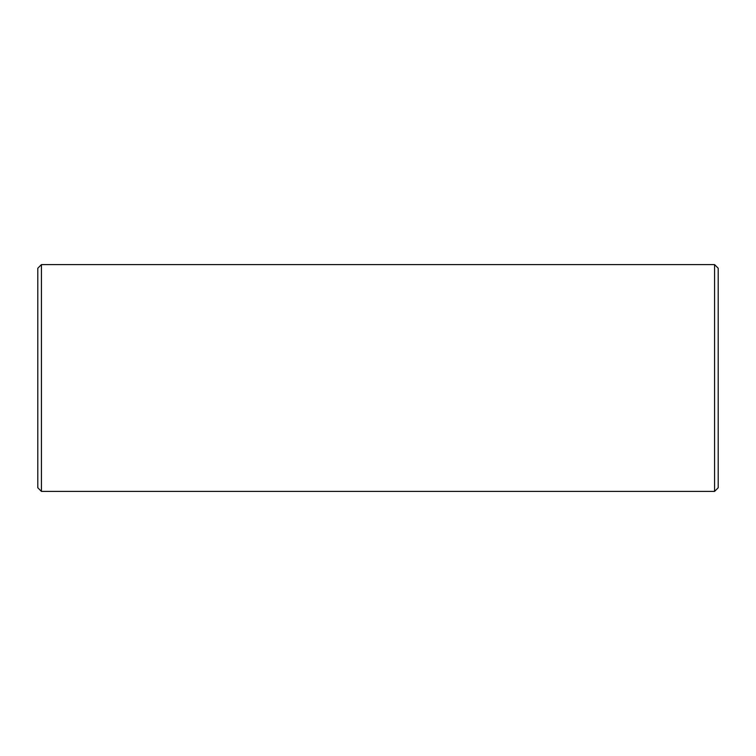 <?xml version="1.0" encoding="UTF-8"?>
<svg xmlns="http://www.w3.org/2000/svg" width="756" height="756" viewBox="0 0 756 756"><rect width="100%" height="100%" fill="white"/><g stroke="black" fill="none" stroke-linecap="round" stroke-linejoin="round"><path stroke-width="1.13" d="M41.429 491.4L41.429 264.6L37.8 268.229L37.8 487.771L41.429 491.4L714.571 491.4L718.2 487.771L718.2 268.229L714.571 264.6L714.571 491.4M41.429 264.6L714.571 264.6"/></g></svg>
